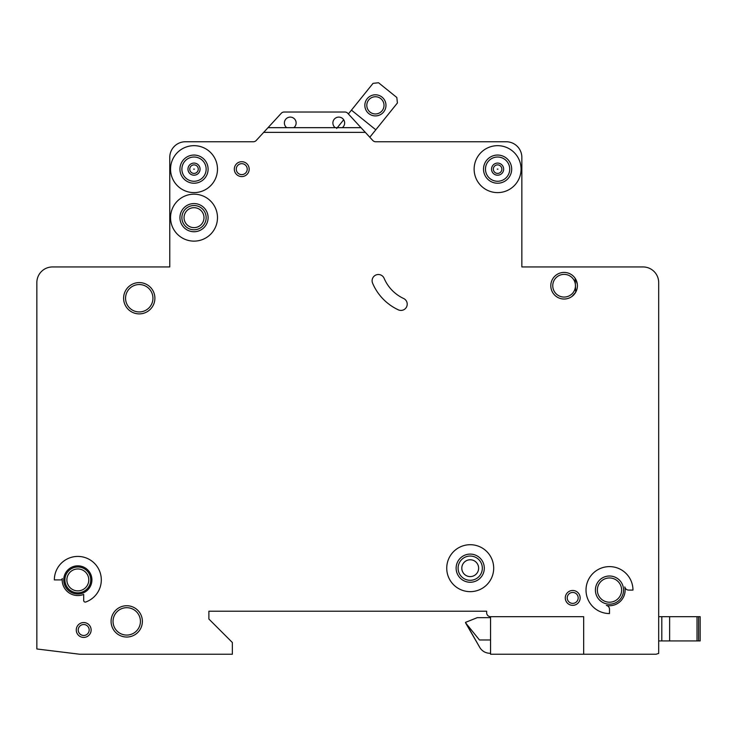 <?xml version="1.0" encoding="UTF-8"?>
<svg xmlns="http://www.w3.org/2000/svg" width="737" height="737" viewBox="0 0 737 737"><rect width="100%" height="100%" fill="white"/><g stroke="black" fill="none" stroke-linecap="round" stroke-linejoin="round"><path stroke-width="1.11" d="M385.976 105.345A10.567 10.567 0 0 1 375.409 115.912A10.567 10.567 0 0 1 364.843 105.345A10.567 10.567 0 0 1 375.409 94.787A10.567 10.567 0 0 1 385.976 105.345M366.805 105.345A8.604 8.604 0 0 0 375.409 113.959A8.604 8.604 0 0 0 384.014 105.345A8.604 8.604 0 0 0 375.409 96.74A8.604 8.604 0 0 0 366.805 105.345M369.808 137.229L397.409 102.987L396.819 97.487L378.551 82.756L373.051 83.345L348.371 113.959L347.753 113.286A3.915 3.915 0 0 0 344.879 112.024L284.15 112.024A3.915 3.915 0 0 0 281.267 113.286L268.019 127.676L293.777 127.676A5.868 5.868 0 0 0 290.258 117.109A5.868 5.868 0 0 0 286.739 127.676M343.682 119.772L336.671 128.459M375.806 129.786L351.438 110.145M658.685 640.941L658.685 282.593A15.652 15.652 0 0 0 643.033 266.941L521.851 266.941L521.851 157.405A15.652 15.652 0 0 0 506.208 141.753L375.538 141.753A3.915 3.915 0 0 1 372.811 140.5L365.331 132.365L263.699 132.365L256.209 140.5A3.915 3.915 0 0 1 253.482 141.753L185.411 141.753A15.652 15.652 0 0 0 169.768 157.405L169.768 266.941L52.502 266.941A15.652 15.652 0 0 0 36.85 282.593L36.85 648.975L79.789 654.244L232.358 654.244L232.358 642.507L208.884 619.034L208.884 611.213L486.65 611.213L486.65 612.779A3.915 3.915 0 0 0 490.556 616.685L583.667 616.685L583.667 654.244L656.059 654.244L658.685 653.424L658.685 640.941L661.808 640.941L661.808 616.685L700.15 616.685L700.15 640.941L700.15 616.685L700.15 640.941L661.808 640.941L661.808 616.685L658.685 616.685L658.685 583.041L658.685 616.685M189.759 169.142A4.265 4.265 0 0 1 194.015 164.876A4.265 4.265 0 0 1 198.281 169.142A4.265 4.265 0 0 1 194.015 173.407A4.265 4.265 0 0 1 189.759 169.142M493.339 169.142A4.265 4.265 0 0 1 497.604 164.876A4.265 4.265 0 0 1 501.86 169.142A4.265 4.265 0 0 1 497.604 173.407A4.265 4.265 0 0 1 493.339 169.142M580.148 597.91A7.434 7.434 0 0 1 572.713 605.344A7.434 7.434 0 0 1 565.279 597.91A7.434 7.434 0 0 1 572.713 590.475A7.434 7.434 0 0 1 580.148 597.91M91.13 629.988A7.434 7.434 0 0 1 83.696 637.422A7.434 7.434 0 0 1 76.261 629.988A7.434 7.434 0 0 1 83.696 622.553A7.434 7.434 0 0 1 91.13 629.988M184.047 217.655A9.977 9.977 0 0 0 194.015 227.632A9.977 9.977 0 0 0 203.992 217.655A9.977 9.977 0 0 0 194.015 207.677A9.977 9.977 0 0 0 184.047 217.655M461.804 568.181A8.411 8.411 0 0 0 470.215 576.592A8.411 8.411 0 0 0 478.626 568.181A8.411 8.411 0 0 0 470.215 559.77A8.411 8.411 0 0 0 461.804 568.181M372.111 280.76A6.255 6.255 0 0 1 384.124 278.319A39.125 39.125 0 0 0 403.609 298.485A6.255 6.255 0 0 1 406.631 306.804A6.255 6.255 0 0 1 398.312 309.835A51.636 51.636 0 0 1 372.609 283.211A6.255 6.255 0 0 1 372.111 280.76M497.245 169.142L497.954 169.142L497.245 169.142M193.665 169.142L194.375 169.142L193.665 169.142M493.689 568.181A23.473 23.473 0 0 0 470.215 544.707A23.473 23.473 0 0 0 446.742 568.181A23.473 23.473 0 0 0 470.215 591.654A23.473 23.473 0 0 0 493.689 568.181M456.129 568.181A14.086 14.086 0 0 0 470.215 582.258A14.086 14.086 0 0 0 484.301 568.181A14.086 14.086 0 0 0 470.215 554.095A14.086 14.086 0 0 0 456.129 568.181M586.016 590.088A23.473 23.473 0 0 0 609.49 613.562L609.49 609.25A3.915 3.915 0 0 0 606.358 605.418A15.652 15.652 0 0 0 624.819 586.956A3.915 3.915 0 0 0 628.652 590.088L632.963 590.088A23.473 23.473 0 0 0 609.49 566.615A23.473 23.473 0 0 0 586.016 590.088M595.404 590.088A14.086 14.086 0 0 0 609.49 604.174A14.086 14.086 0 0 0 623.566 590.088A14.086 14.086 0 0 0 609.49 576.002A14.086 14.086 0 0 0 595.404 590.088M217.489 217.655A23.473 23.473 0 0 0 194.015 194.181A23.473 23.473 0 0 0 170.551 217.655A23.473 23.473 0 0 0 194.015 241.128A23.473 23.473 0 0 0 217.489 217.655M179.939 217.655A14.086 14.086 0 0 0 194.015 231.74A14.086 14.086 0 0 0 208.101 217.655A14.086 14.086 0 0 0 194.015 203.569A14.086 14.086 0 0 0 179.939 217.655M179.939 169.142A14.086 14.086 0 0 0 194.015 183.227A14.086 14.086 0 0 0 208.101 169.142A14.086 14.086 0 0 0 194.015 155.056A14.086 14.086 0 0 0 179.939 169.142M217.489 169.142A23.473 23.473 0 0 0 194.015 145.668A23.473 23.473 0 0 0 170.551 169.142A23.473 23.473 0 0 0 194.015 192.615A23.473 23.473 0 0 0 217.489 169.142M483.518 169.142A14.086 14.086 0 0 0 497.604 183.227A14.086 14.086 0 0 0 511.681 169.142A14.086 14.086 0 0 0 497.604 155.056A14.086 14.086 0 0 0 483.518 169.142M521.068 169.142A23.473 23.473 0 0 0 497.604 145.668A23.473 23.473 0 0 0 474.131 169.142A23.473 23.473 0 0 0 497.604 192.615A23.473 23.473 0 0 0 521.068 169.142M64.92 579.918A12.907 12.907 0 0 0 77.827 592.824A12.907 12.907 0 0 0 90.743 579.918A12.907 12.907 0 0 0 77.827 567.002A12.907 12.907 0 0 0 64.92 579.918M63.741 579.918A14.086 14.086 0 0 0 77.827 593.994A14.086 14.086 0 0 0 91.913 579.918A14.086 14.086 0 0 0 77.827 565.832A14.086 14.086 0 0 0 63.741 579.918M83.696 594.418A15.652 15.652 0 0 1 62.249 578.49A1.566 1.566 0 0 1 60.692 579.918L54.354 579.918A23.473 23.473 0 0 1 100.683 574.547A23.473 23.473 0 0 1 85.796 601.991A1.566 1.566 0 0 1 83.696 600.526L83.696 594.418M575.118 278.273L575.708 292.239L571.93 296.477M111.084 621.383A15.652 15.652 0 0 0 126.727 637.035A15.652 15.652 0 0 0 142.379 621.383A15.652 15.652 0 0 0 126.727 605.731A15.652 15.652 0 0 0 111.084 621.383M123.604 298.245A15.652 15.652 0 0 0 139.247 313.888A15.652 15.652 0 0 0 154.899 298.245A15.652 15.652 0 0 0 139.247 282.593A15.652 15.652 0 0 0 123.604 298.245M550.806 285.726A13.303 13.303 0 0 0 564.109 299.029A13.303 13.303 0 0 0 577.403 285.726A13.303 13.303 0 0 0 564.109 272.423A13.303 13.303 0 0 0 550.806 285.726M234.311 169.142A7.434 7.434 0 0 0 241.745 176.576A7.434 7.434 0 0 0 249.18 169.142A7.434 7.434 0 0 0 241.745 161.707A7.434 7.434 0 0 0 234.311 169.142M335.243 127.676L342.29 127.676A5.868 5.868 0 0 0 338.771 117.109A5.868 5.868 0 0 0 335.243 127.676L293.777 127.676M490.556 616.685L490.556 654.244L583.667 654.244M342.29 127.676L361.001 127.676L365.331 132.365M361.001 127.676L347.753 113.286M263.699 132.365L268.019 127.676M284.15 112.024L344.879 112.024M490.556 617.67L477.254 617.67L465.517 622.36L479.75 647.399A11.737 11.737 0 0 0 489.912 653.268L490.556 653.268M465.517 622.756L479.75 647.399L465.517 622.756L479.455 639.965L490.556 639.965M700.15 640.941L700.15 616.685M658.685 554.878L658.685 540.405L658.685 554.878M658.685 438.294L658.685 378.44L658.685 438.294M658.685 349.495L658.685 282.593L658.685 349.495M643.033 266.941L636.086 266.941L643.033 266.941M571.93 266.941L521.851 266.941L521.851 157.405L521.851 266.941L571.93 266.941M253.482 141.753A3.915 3.915 0 0 0 256.209 140.5A3.915 3.915 0 0 1 253.482 141.753M253.095 141.753L185.411 141.753L253.095 141.753M169.768 157.405L169.768 266.941L119.689 266.941L169.768 266.941L169.768 157.405M55.533 266.941L52.502 266.941L55.533 266.941M36.85 648.975L36.85 624.515L36.85 648.975M36.85 615.128L36.85 540.405L36.85 615.128M36.85 438.294L36.85 282.593L36.85 438.294M208.884 619.034L208.884 611.213L486.65 611.213L486.65 612.779L486.65 611.213L208.884 611.213L208.884 619.034M577.283 283.929L575.689 279.176M698.584 640.941L698.584 616.685M697.018 640.941L697.018 616.685M669.629 640.941L669.629 616.685M187.963 169.142A6.053 6.053 0 0 1 194.015 163.089A6.053 6.053 0 0 1 200.077 169.142A6.053 6.053 0 0 1 194.015 175.203A6.053 6.053 0 0 1 187.963 169.142M491.542 169.142A6.053 6.053 0 0 1 497.604 163.089A6.053 6.053 0 0 1 503.657 169.142A6.053 6.053 0 0 1 497.604 175.203A6.053 6.053 0 0 1 491.542 169.142M181.892 169.142A12.124 12.124 0 0 0 194.015 181.265A12.124 12.124 0 0 0 206.148 169.142A12.124 12.124 0 0 0 194.015 157.018A12.124 12.124 0 0 0 181.892 169.142M485.471 169.142A12.124 12.124 0 0 0 497.604 181.265A12.124 12.124 0 0 0 509.728 169.142A12.124 12.124 0 0 0 497.604 157.018A12.124 12.124 0 0 0 485.471 169.142M552.759 285.726A11.341 11.341 0 0 0 564.109 297.066A11.341 11.341 0 0 0 575.45 285.726A11.341 11.341 0 0 0 564.109 274.376A11.341 11.341 0 0 0 552.759 285.726M597.357 590.088A12.124 12.124 0 0 0 609.49 602.212A12.124 12.124 0 0 0 621.613 590.088A12.124 12.124 0 0 0 609.49 577.955A12.124 12.124 0 0 0 597.357 590.088M66.874 579.918A10.954 10.954 0 0 0 77.827 590.871A10.954 10.954 0 0 0 88.781 579.918A10.954 10.954 0 0 0 77.827 568.964A10.954 10.954 0 0 0 66.874 579.918M113.037 621.383A13.69 13.69 0 0 0 126.727 635.073A13.69 13.69 0 0 0 140.426 621.383A13.69 13.69 0 0 0 126.727 607.693A13.69 13.69 0 0 0 113.037 621.383M181.892 217.655A12.124 12.124 0 0 0 194.015 229.778A12.124 12.124 0 0 0 206.148 217.655A12.124 12.124 0 0 0 194.015 205.522A12.124 12.124 0 0 0 181.892 217.655M236.273 169.142A5.481 5.481 0 0 0 241.745 174.623A5.481 5.481 0 0 0 247.227 169.142A5.481 5.481 0 0 0 241.745 163.669A5.481 5.481 0 0 0 236.273 169.142M458.092 568.181A12.124 12.124 0 0 0 470.215 580.305A12.124 12.124 0 0 0 482.339 568.181A12.124 12.124 0 0 0 470.215 556.048A12.124 12.124 0 0 0 458.092 568.181M125.557 298.245A13.69 13.69 0 0 0 139.247 311.935A13.69 13.69 0 0 0 152.946 298.245A13.69 13.69 0 0 0 139.247 284.546A13.69 13.69 0 0 0 125.557 298.245M567.232 597.91A5.481 5.481 0 0 0 572.713 603.391A5.481 5.481 0 0 0 578.186 597.91A5.481 5.481 0 0 0 572.713 592.437A5.481 5.481 0 0 0 567.232 597.91M78.223 629.988A5.481 5.481 0 0 0 83.696 635.469A5.481 5.481 0 0 0 89.177 629.988A5.481 5.481 0 0 0 83.696 624.515A5.481 5.481 0 0 0 78.223 629.988"/></g></svg>
